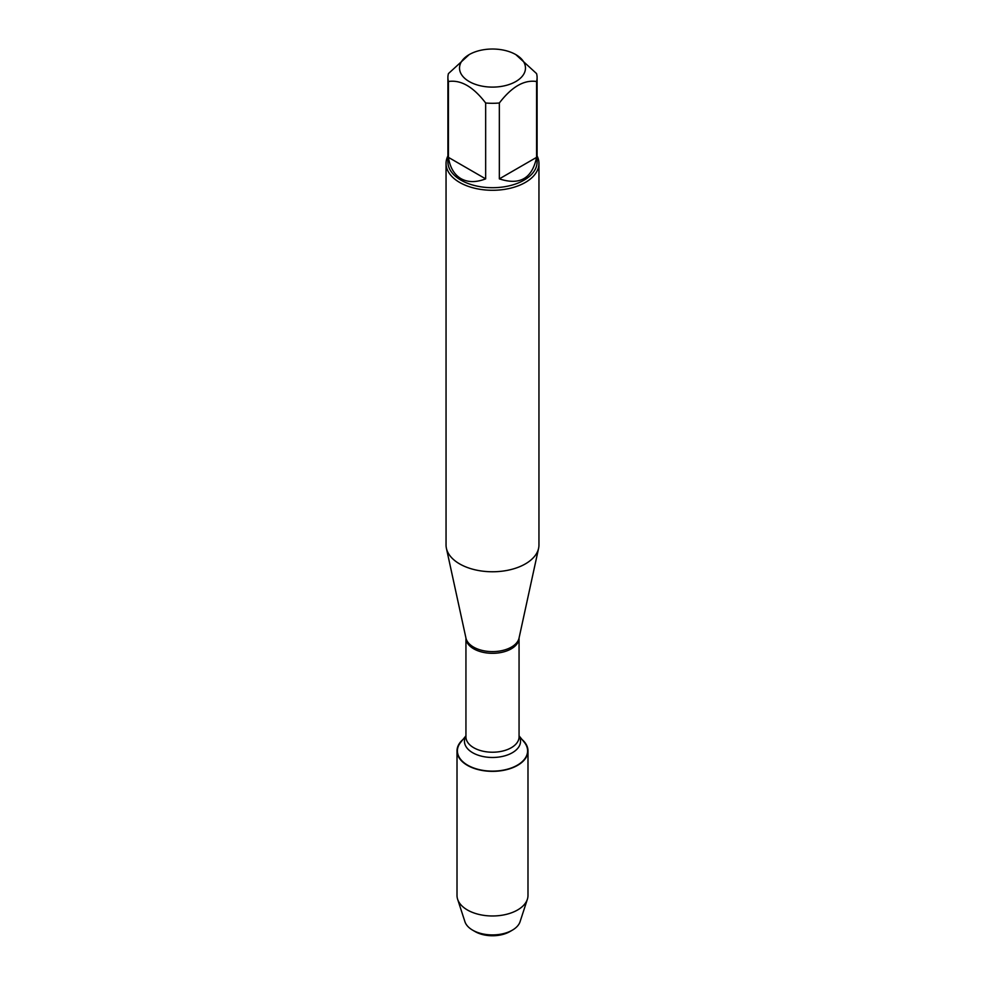 <?xml version="1.0" encoding="UTF-8"?>
<svg xmlns="http://www.w3.org/2000/svg" width="985" height="985" viewBox="0 0 985 985"><rect width="100%" height="100%" fill="white"/><g stroke="black" fill="none" stroke-linecap="round" stroke-linejoin="round"><path stroke-width="1.48" d="M446.045 163.473L446.045 544.939A46.455 26.817 0 0 0 446.402 548.288A46.455 26.817 0 0 0 459.65 563.913A46.455 26.817 0 0 0 507.558 570.315A46.455 26.817 0 0 0 538.598 548.288A46.455 26.817 0 0 0 538.955 544.939L538.955 163.473A46.455 26.817 180 0 1 510.279 188.246A46.455 26.817 180 0 1 459.65 182.434A46.455 26.817 180 0 1 446.045 163.473A46.455 26.817 180 0 1 447.904 155.962M519.058 735.832L524.279 742.259A35.103 20.266 180 0 1 492.5 771.132A35.103 20.266 180 0 1 460.721 742.259L465.942 735.832M537.096 155.962A46.455 26.817 180 0 1 538.955 163.473M469.18 81.533A32.985 19.047 0 0 0 515.82 81.533A32.985 19.047 0 0 0 515.82 54.606A32.985 19.047 0 0 0 497.56 49.25A32.985 19.047 0 0 0 469.18 54.606A32.985 19.047 0 0 0 469.18 81.533M499.346 178.864C519.784 185.611 532.196 178.445 536.566 157.366L499.346 178.864L499.346 102.994C511.757 86.779 524.168 79.613 536.566 81.509A44.596 25.745 0 0 0 537.096 77.556A44.596 25.745 0 0 0 536.566 73.592L515.82 54.606M536.566 157.366L536.566 81.509M469.18 54.606L448.434 73.592A44.596 25.745 0 0 0 447.904 77.556A44.596 25.745 0 0 0 448.434 81.509C460.845 79.613 473.243 86.779 485.654 102.994A44.596 25.745 0 0 0 499.346 102.994M448.434 157.366C449.997 167.487 454.183 174.579 460.968 178.642C467.875 182.484 476.1 182.557 485.654 178.864L448.434 157.366L448.434 81.509M485.654 178.864L485.654 102.994M537.096 77.556L537.096 161.959A44.596 25.745 180 0 1 509.565 185.746A44.596 25.745 180 0 1 460.968 180.156A44.596 25.745 180 0 1 447.904 161.959L447.904 77.556M522.099 739.563A35.485 20.488 180 0 1 527.985 750.865A35.485 20.488 180 0 1 506.081 769.79A35.485 20.488 180 0 1 467.407 765.357A35.485 20.488 180 0 1 457.015 750.865A35.485 20.488 180 0 1 462.901 739.563M527.985 750.865L527.985 895.488A35.485 20.488 180 0 1 527.369 899.268A35.485 20.488 180 0 1 502.978 915.065A35.485 20.488 180 0 1 467.407 909.98A35.485 20.488 180 0 1 457.631 899.268A35.485 20.488 180 0 1 457.015 895.488L457.015 750.865M527.369 899.268L520.068 921.714A28.048 16.191 180 0 1 512.335 930.172A28.048 16.191 180 0 1 472.665 930.172L472.665 930.172A28.048 16.191 180 0 1 464.932 921.714L457.631 899.268M475.127 931.601L472.665 930.172L475.127 931.601A24.563 14.184 0 0 0 509.873 931.601L512.335 930.172M446.402 548.288L465.954 638.095A26.755 15.452 0 0 0 473.576 647.096A26.755 15.452 0 0 0 501.18 650.777A26.755 15.452 0 0 0 519.046 638.095L538.598 548.288M519.058 638.034A26.558 15.341 180 0 1 492.5 653.314A26.558 15.341 180 0 1 465.942 638.034L465.942 736.891A26.558 15.341 0 0 0 492.5 752.22A26.558 15.341 0 0 0 519.058 736.891L519.058 638.021M519.058 736.066A28.06 16.203 180 0 1 492.5 757.477A28.06 16.203 180 0 1 465.942 736.066"/></g></svg>
